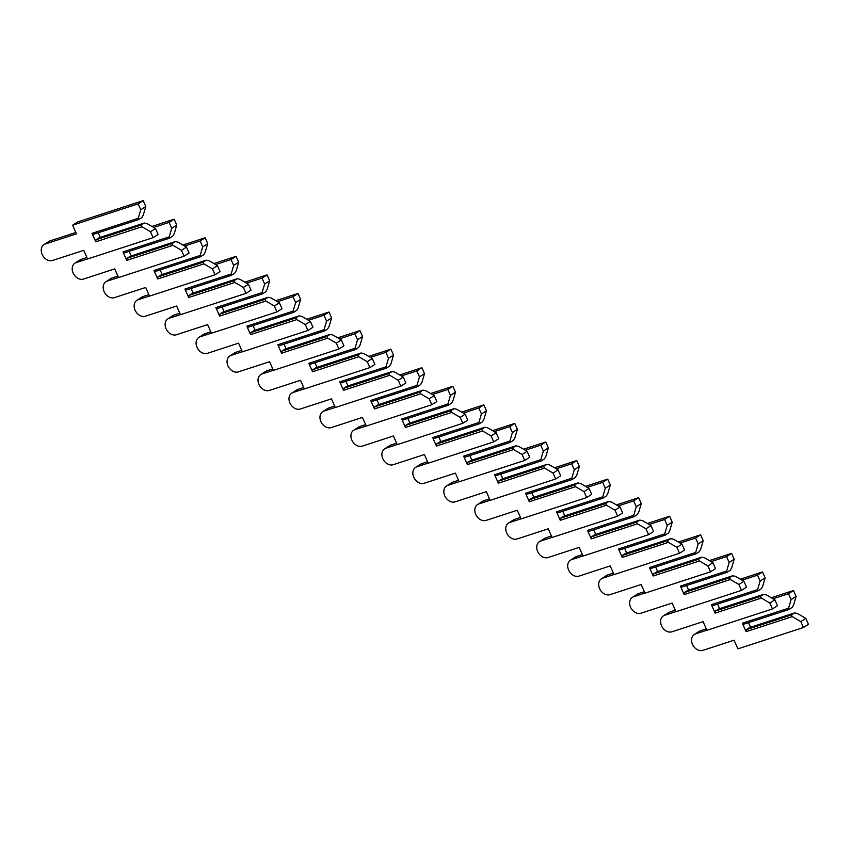 <?xml version="1.0" encoding="UTF-8"?>
<svg xmlns="http://www.w3.org/2000/svg" width="851" height="851" viewBox="0 0 851 851"><rect width="100%" height="100%" fill="white"/><g stroke="black" fill="none" stroke-linecap="round" stroke-linejoin="round"><path stroke-width="1.28" d="M792.302 616.635L791.324 614.996L794.589 612.911L797.323 613.433L805.833 618.4L800.812 621.602L792.302 616.635L746.093 631.687L742.349 623.24L788.569 608.188L791.1 599.625L796.121 596.423L793.504 590.509L771.283 597.742M791.324 614.996L746.316 629.655L749.582 627.57L794.589 612.911M750.561 627.251L748.529 622.645M706.883 630.197L695.575 633.878A9.084 6.978 -122.5 0 0 694.331 634.463A9.084 6.978 -122.5 0 0 692.874 645.111A9.084 6.978 -122.5 0 0 702.852 650.366L734.073 640.197L737.902 648.866L803.429 627.517L808.45 624.315L805.833 618.4M706.277 628.825L700.596 630.676A9.084 6.978 -122.5 0 0 699.352 631.261L694.331 634.463M742.349 623.24L743.891 624.155L788.898 609.497L792.164 607.412L793.589 604.987L796.121 596.423M788.898 609.497L788.569 608.188M791.1 599.625L788.483 593.711L773.006 598.753M803.429 627.517L800.812 621.602M788.483 593.711L793.504 590.509M746.093 631.687L746.316 629.655M761.337 598.072L760.358 596.423L763.624 594.349L766.357 594.87L774.867 599.838L769.847 603.04L761.337 598.072L715.117 613.124L711.383 604.667L757.603 589.615L760.134 581.063L765.155 577.861L762.539 571.936L740.317 579.18M760.358 596.423L715.351 611.082L718.616 609.008L763.624 594.349M719.595 608.688L717.563 604.082M675.917 611.635L664.599 615.316A9.084 6.978 -122.5 0 0 663.365 615.901A9.084 6.978 -122.5 0 0 661.908 626.549A9.084 6.978 -122.5 0 0 671.886 631.804L703.096 621.634L706.926 630.304L772.463 608.954L777.484 605.752L774.867 599.838M675.311 610.263L669.631 612.114A9.084 6.978 -122.5 0 0 668.386 612.699L663.365 615.901M711.383 604.667L712.915 605.593L757.922 590.934L761.188 588.849L762.624 586.413L765.155 577.861M757.922 590.934L757.603 589.615M760.134 581.063L757.518 575.138L742.04 580.18M772.463 608.954L769.847 603.04M757.518 575.138L762.539 571.936M715.117 613.124L715.351 611.082M730.371 579.51L729.392 577.861L732.647 575.776L735.392 576.308L743.902 581.276L738.881 584.477L730.371 579.51L684.151 594.562L680.417 586.105L726.637 571.053L729.158 562.49L734.19 559.288L731.573 553.373L709.34 560.618M729.392 577.861L684.374 592.519L687.64 590.434L732.647 575.776M688.629 590.115L686.597 585.509M644.952 593.062L633.633 596.753A9.084 6.978 -122.5 0 0 632.399 597.338A9.084 6.978 -122.5 0 0 630.942 607.976A9.084 6.978 -122.5 0 0 640.92 613.231L672.13 603.072L675.96 611.731L741.487 590.392L746.518 587.19L743.902 581.276M644.345 591.7L638.654 593.551A9.084 6.978 -122.5 0 0 637.42 594.136L632.399 597.338M680.417 586.105L681.949 587.03L726.956 572.361L730.222 570.287L731.658 567.851L734.19 559.288M726.956 572.361L726.637 571.053M729.158 562.49L726.552 556.575L711.064 561.617M741.487 590.392L738.881 584.477M726.552 556.575L731.573 553.373M684.151 594.562L684.374 592.519M699.405 560.947L698.416 559.298L701.681 557.214L704.426 557.735L712.936 562.702L707.904 565.904L699.405 560.947L653.185 575.999L649.451 567.543L695.661 552.49L698.192 543.927L703.213 540.725L700.607 534.811L678.375 542.044M698.416 559.298L653.408 573.957L656.674 571.872L701.681 557.214M657.663 571.553L655.621 566.947M613.986 574.499L602.668 578.191A9.084 6.978 -122.5 0 0 601.423 578.765A9.084 6.978 -122.5 0 0 599.976 589.413A9.084 6.978 -122.5 0 0 609.954 594.668L641.165 584.499L644.994 593.168L710.521 571.829L715.542 568.628L712.936 562.702M613.38 573.127L607.688 574.978A9.084 6.978 -122.5 0 0 606.455 575.563L601.423 578.765M649.451 567.543L650.983 568.457L695.99 553.799L699.256 551.714L700.692 549.289L703.213 540.725M695.99 553.799L695.661 552.49M698.192 543.927L695.575 538.013L680.098 543.055M710.521 571.829L707.904 565.904M695.575 538.013L700.607 534.811M653.185 575.999L653.408 573.957M668.429 542.374L667.45 540.725L670.716 538.651L673.46 539.172L681.959 544.14L676.939 547.342L668.429 542.374L622.219 557.426L618.486 548.98L664.695 533.928L667.227 525.365L672.247 522.163L669.631 516.238L647.409 523.482M667.45 540.725L622.443 555.395L625.708 553.31L670.716 538.651M626.698 552.99L624.655 548.384M583.009 555.937L571.702 559.618A9.084 6.978 -122.5 0 0 570.457 560.203A9.084 6.978 -122.5 0 0 569 570.851A9.084 6.978 -122.5 0 0 578.988 576.106L610.199 565.936L614.028 574.606L679.555 553.256L684.576 550.054L681.959 544.14M582.403 554.565L576.723 556.416A9.084 6.978 -122.5 0 0 575.478 557.001L570.457 560.203M618.486 548.98L620.017 549.895L665.025 535.236L668.29 533.151L669.716 530.726L672.247 522.163M665.025 535.236L664.695 533.928M667.227 525.365L664.61 519.45L649.132 524.493M679.555 553.256L676.939 547.342M664.61 519.45L669.631 516.238M622.219 557.426L622.443 555.395M637.463 523.812L636.484 522.163L639.75 520.089L642.484 520.61L650.994 525.578L645.973 528.779L637.463 523.812L591.254 538.864L587.509 530.407L633.729 515.355L636.261 506.802L641.282 503.601L638.665 497.675L616.443 504.92M636.484 522.163L591.477 536.821L594.743 534.747L639.75 520.089M595.721 534.417L593.69 529.822M552.044 537.375L540.736 541.055A9.084 6.978 -122.5 0 0 539.491 541.64A9.084 6.978 -122.5 0 0 538.034 552.288A9.084 6.978 -122.5 0 0 548.012 557.543L579.233 547.374L583.063 556.043L648.59 534.694L653.611 531.492L650.994 525.578M551.437 536.002L545.757 537.853A9.084 6.978 -122.5 0 0 544.512 538.438L539.491 541.64M587.509 530.407L589.052 531.332L634.059 516.674L637.325 514.589L638.75 512.153L641.282 503.601M634.059 516.674L633.729 515.355M636.261 506.802L633.644 500.877L618.166 505.92M648.59 534.694L645.973 528.779M633.644 500.877L638.665 497.675M591.254 538.864L591.477 536.821M606.497 505.249L605.518 503.601L608.784 501.516L611.518 502.047L620.028 507.005L615.007 510.217L606.497 505.249L560.277 520.301L556.543 511.845L602.763 496.793L605.295 488.229L610.316 485.027L607.699 479.113L585.477 486.346M605.518 503.601L560.511 518.259L563.777 516.174L608.784 501.516M564.756 515.855L562.724 511.249M521.078 518.802L509.76 522.493A9.084 6.978 -122.5 0 0 508.526 523.078A9.084 6.978 -122.5 0 0 507.068 533.715A9.084 6.978 -122.5 0 0 517.046 538.97L548.257 528.811L552.086 537.47L617.624 516.131L622.645 512.93L620.028 507.005M520.472 517.44L514.781 519.291A9.084 6.978 -122.5 0 0 513.547 519.876L508.526 523.078M556.543 511.845L558.075 512.77L603.082 498.101L606.348 496.027L607.784 493.591L610.316 485.027M603.082 498.101L602.763 496.793M605.295 488.229L602.678 482.315L587.201 487.357M617.624 516.131L615.007 510.217M602.678 482.315L607.699 479.113M560.277 520.301L560.511 518.259M575.531 486.676L574.542 485.038L577.808 482.953L580.552 483.474L589.062 488.442L584.041 491.644L575.531 486.676L529.311 501.739L525.578 493.282L571.798 478.23L574.319 469.667L579.35 466.465L576.733 460.551L554.501 467.784M574.542 485.038L529.535 499.697L532.8 497.612L577.808 482.953M533.79 497.292L531.758 492.686M490.112 500.239L478.794 503.92A9.084 6.978 -122.5 0 0 477.56 504.505A9.084 6.978 -122.5 0 0 476.103 515.153A9.084 6.978 -122.5 0 0 486.081 520.408L517.291 510.238L521.12 518.908L586.647 497.569L591.679 494.367L589.062 488.442M489.506 498.867L483.815 500.718A9.084 6.978 -122.5 0 0 482.581 501.303L477.56 504.505M525.578 493.282L527.109 494.197L572.117 479.538L575.382 477.454L576.818 475.028L579.35 466.465M572.117 479.538L571.798 478.23M574.319 469.667L571.712 463.752L556.224 468.795M586.647 497.569L584.041 491.644M571.712 463.752L576.733 460.551M529.311 501.739L529.535 499.697M544.566 468.114L543.576 466.465L546.842 464.391L549.586 464.912L558.096 469.88L553.065 473.082L544.566 468.114L498.346 483.166L494.612 474.72L540.821 459.668L543.353 451.104L548.374 447.903L545.757 441.977L523.535 449.222M543.576 466.465L498.569 481.134L501.835 479.049L546.842 464.391M502.824 478.73L500.782 474.124M459.136 481.677L447.828 485.357A9.084 6.978 -122.5 0 0 446.584 485.942A9.084 6.978 -122.5 0 0 445.137 496.59A9.084 6.978 -122.5 0 0 455.115 501.845L486.325 491.676L490.155 500.345L555.682 478.996L560.703 475.794L558.096 469.88M458.54 480.304L452.849 482.155A9.084 6.978 -122.5 0 0 451.615 482.74L446.584 485.942M494.612 474.72L496.144 475.635L541.151 460.976L544.417 458.891L545.853 456.455L548.374 447.903M541.151 460.976L540.821 459.668M543.353 451.104L540.736 445.19L525.258 450.222M555.682 478.996L553.065 473.082M540.736 445.19L545.757 441.977M498.346 483.166L498.569 481.134M513.589 449.551L512.61 447.903L515.876 445.818L518.621 446.35L527.12 451.317L522.099 454.519L513.589 449.551L467.38 464.603L463.646 456.147L509.855 441.095L512.387 432.542L517.408 429.329L514.791 423.415L492.569 430.659M512.61 447.903L467.603 462.561L470.869 460.487L515.876 445.818M471.858 460.157L469.816 455.562M428.17 463.114L416.862 466.795A9.084 6.978 -122.5 0 0 415.618 467.38A9.084 6.978 -122.5 0 0 414.16 478.028A9.084 6.978 -122.5 0 0 424.149 483.283L455.359 473.113L459.189 481.772L524.716 460.434L529.737 457.232L527.12 451.317M427.564 461.742L421.883 463.593A9.084 6.978 -122.5 0 0 420.639 464.178L415.618 467.38M463.646 456.147L465.178 457.072L510.185 442.414L513.451 440.329L514.876 437.893L517.408 429.329M510.185 442.414L509.855 441.095M512.387 432.542L509.77 426.617L494.293 431.659M524.716 460.434L522.099 454.519M509.77 426.617L514.791 423.415M467.38 464.603L467.603 462.561M482.623 430.989L481.645 429.34L484.91 427.255L487.644 427.787L496.154 432.744L491.133 435.957L482.623 430.989L436.414 446.041L432.67 437.584L478.89 422.532L481.421 413.969L486.442 410.767L483.825 404.853L461.604 412.086M481.645 429.34L436.637 443.999L439.903 441.914L484.91 427.255M440.882 441.595L438.85 436.988M397.204 444.541L385.886 448.232A9.084 6.978 -122.5 0 0 384.652 448.817A9.084 6.978 -122.5 0 0 383.195 459.455A9.084 6.978 -122.5 0 0 393.173 464.71L424.394 454.551L428.223 463.21L493.75 441.871L498.771 438.669L496.154 432.744M396.598 443.18L390.917 445.03A9.084 6.978 -122.5 0 0 389.673 445.616L384.652 448.817M432.67 437.584L434.212 438.499L479.219 423.841L482.485 421.766L483.911 419.33L486.442 410.767M479.219 423.841L478.89 422.532M481.421 413.969L478.805 408.055L463.327 413.097M493.75 441.871L491.133 435.957M478.805 408.055L483.825 404.853M436.414 446.041L436.637 443.999M451.658 412.416L450.679 410.778L453.945 408.693L456.679 409.214L465.189 414.182L460.168 417.384L451.658 412.416L405.438 427.468L401.704 419.022L447.924 403.97L450.456 395.407L455.476 392.205L452.86 386.29L430.638 393.524M450.679 410.778L405.672 425.436L408.937 423.351L453.945 408.693M409.916 423.032L407.884 418.426M366.238 425.979L354.92 429.659A9.084 6.978 -122.5 0 0 353.686 430.244A9.084 6.978 -122.5 0 0 352.229 440.892A9.084 6.978 -122.5 0 0 362.207 446.147L393.417 435.978L397.247 444.647L462.784 423.309L467.805 420.096L465.189 414.182M365.632 424.606L359.941 426.457A9.084 6.978 -122.5 0 0 358.707 427.042L353.686 430.244M401.704 419.022L403.236 419.937L448.243 405.278L451.509 403.193L452.945 400.768L455.476 392.205M448.243 405.278L447.924 403.97M450.456 395.407L447.839 389.492L432.361 394.534M462.784 423.309L460.168 417.384M447.839 389.492L452.86 386.29M405.438 427.468L405.672 425.436M420.692 393.853L419.703 392.205L422.968 390.13L425.713 390.652L434.223 395.619L429.202 398.821L420.692 393.853L374.472 408.905L370.738 400.459L416.958 385.397L419.479 376.844L424.511 373.642L421.894 367.717L399.662 374.961M419.703 392.205L374.695 406.863L377.961 404.789L422.968 390.13M378.95 404.47L376.919 399.864M335.273 407.416L323.954 411.097A9.084 6.978 -122.5 0 0 322.72 411.682A9.084 6.978 -122.5 0 0 321.263 422.33A9.084 6.978 -122.5 0 0 331.241 427.585L362.452 417.415L366.281 426.085L431.808 404.736L436.84 401.534L434.223 395.619M334.666 406.044L328.975 407.895A9.084 6.978 -122.5 0 0 327.741 408.48L322.72 411.682M370.738 400.459L372.27 401.374L417.277 386.716L420.543 384.631L421.979 382.195L424.511 373.642M417.277 386.716L416.958 385.397M419.479 376.844L416.862 370.919L401.385 375.961M431.808 404.736L429.202 398.821M416.862 370.919L421.894 367.717M374.472 408.905L374.695 406.863M389.726 375.291L388.737 373.642L392.003 371.557L394.747 372.089L403.257 377.057L398.225 380.259L389.726 375.291L343.506 390.343L339.772 381.886L385.982 366.834L388.513 358.271L393.534 355.069L390.917 349.155L368.696 356.399M388.737 373.642L343.73 388.301L346.995 386.226L392.003 371.557M347.985 385.897L345.942 381.291M304.296 388.843L292.989 392.534A9.084 6.978 -122.5 0 0 291.744 393.119A9.084 6.978 -122.5 0 0 290.297 403.757A9.084 6.978 -122.5 0 0 300.275 409.023L331.486 398.853L335.315 407.512L400.842 386.173L405.863 382.971L403.257 377.057M303.701 387.482L298.01 389.332A9.084 6.978 -122.5 0 0 296.776 389.918L291.744 393.119M339.772 381.886L341.304 382.812L386.311 368.153L389.577 366.068L391.013 363.632L393.534 355.069M386.311 368.153L385.982 366.834M388.513 358.271L385.897 352.357L370.419 357.399M400.842 386.173L398.225 380.259M385.897 352.357L390.917 349.155M343.506 390.343L343.73 388.301M358.75 356.729L357.771 355.08L361.037 352.995L363.781 353.527L372.281 358.484L367.26 361.686L358.75 356.729L312.54 371.781L308.807 363.324L355.016 348.272L357.548 339.709L362.569 336.507L359.952 330.592L337.73 337.826M357.771 355.08L312.764 369.738L316.029 367.653L361.037 352.995M317.019 367.334L314.976 362.728M273.331 370.281L262.023 373.972A9.084 6.978 -122.5 0 0 260.778 374.557A9.084 6.978 -122.5 0 0 259.321 385.195A9.084 6.978 -122.5 0 0 269.31 390.449L300.52 380.291L304.35 388.95L369.877 367.611L374.897 364.409L372.281 358.484M272.724 368.909L267.044 370.77A9.084 6.978 -122.5 0 0 265.799 371.344L260.778 374.557M308.807 363.324L310.338 364.239L355.346 349.58L358.611 347.506L360.037 345.07L362.569 336.507M355.346 349.58L355.016 348.272M357.548 339.709L354.931 333.794L339.453 338.836M369.877 367.611L367.26 361.686M354.931 333.794L359.952 330.592M312.54 371.781L312.764 369.738M327.784 338.155L326.805 336.517L330.071 334.432L332.805 334.954L341.315 339.921L336.294 343.123L327.784 338.155L281.575 353.208L277.83 344.761L324.05 329.709L326.582 321.146L331.603 317.944L328.986 312.03L306.764 319.263M326.805 336.517L281.798 351.176L285.064 349.091L330.071 334.432M286.042 348.772L284.011 344.166M242.365 351.718L231.046 355.399A9.084 6.978 -122.5 0 0 229.813 355.984A9.084 6.978 -122.5 0 0 228.355 366.632A9.084 6.978 -122.5 0 0 238.333 371.887L269.554 361.718L273.384 370.387L338.911 349.038L343.932 345.836L341.315 339.921M241.758 350.346L236.078 352.197A9.084 6.978 -122.5 0 0 234.833 352.782L229.813 355.984M277.83 344.761L279.362 345.676L324.38 331.018L327.646 328.933L329.071 326.507L331.603 317.944M324.38 331.018L324.05 329.709M326.582 321.146L323.965 315.232L308.488 320.274M338.911 349.038L336.294 343.123M323.965 315.232L328.986 312.03M281.575 353.208L281.798 351.176M296.818 319.593L295.84 317.944L299.105 315.87L301.839 316.391L310.349 321.359L305.328 324.561L296.818 319.593L250.598 334.645L246.864 326.188L293.084 311.136L295.616 302.584L300.637 299.382L298.02 293.457L275.798 300.701M295.84 317.944L250.832 332.603L254.098 330.528L299.105 315.87M255.077 330.209L253.045 325.603M211.399 333.156L200.081 336.836A9.084 6.978 -122.5 0 0 198.847 337.421A9.084 6.978 -122.5 0 0 197.389 348.07A9.084 6.978 -122.5 0 0 207.367 353.325L238.578 343.155L242.407 351.825L307.945 330.475L312.966 327.273L310.349 321.359M210.793 331.784L205.102 333.635A9.084 6.978 -122.5 0 0 203.868 334.22L198.847 337.421M246.864 326.188L248.396 327.114L293.404 312.455L296.669 310.37L298.105 307.934L300.637 299.382M293.404 312.455L293.084 311.136M295.616 302.584L292.999 296.659L277.522 301.701M307.945 330.475L305.328 324.561M292.999 296.659L298.02 293.457M250.598 334.645L250.832 332.603M265.852 301.031L264.863 299.382L268.129 297.297L270.873 297.829L279.383 302.796L274.352 305.998L265.852 301.031L219.632 316.083L215.899 307.626L262.119 292.574L264.64 284.011L269.671 280.809L267.054 274.894L244.822 282.138M264.863 299.382L219.856 314.04L223.122 311.955L268.129 297.297M224.111 311.636L222.079 307.03M180.433 314.583L169.115 318.274A9.084 6.978 -122.5 0 0 167.881 318.859A9.084 6.978 -122.5 0 0 166.424 329.497A9.084 6.978 -122.5 0 0 176.402 334.762L207.612 324.593L211.442 333.252L276.969 311.913L282 308.711L279.383 302.796M179.827 313.221L174.136 315.072A9.084 6.978 -122.5 0 0 172.902 315.657L167.881 318.859M215.899 307.626L217.43 308.551L262.438 293.893L265.703 291.808L267.14 289.372L269.671 280.809M262.438 293.893L262.119 292.574M264.64 284.011L262.023 278.096L246.545 283.138M276.969 311.913L274.352 305.998M262.023 278.096L267.054 274.894M219.632 316.083L219.856 314.04M234.887 282.468L233.897 280.819L237.163 278.734L239.908 279.266L248.407 284.223L243.386 287.425L234.887 282.468L188.667 297.52L184.933 289.063L231.142 274.011L233.674 265.448L238.695 262.246L236.078 256.332L213.856 263.565M233.897 280.819L188.89 295.478L192.156 293.393L237.163 278.734M193.145 293.074L191.103 288.468M149.457 296.02L138.149 299.712A9.084 6.978 -122.5 0 0 136.905 300.297A9.084 6.978 -122.5 0 0 135.458 310.934A9.084 6.978 -122.5 0 0 145.436 316.189L176.646 306.03L180.476 314.689L246.003 293.35L251.024 290.148L248.407 284.223M148.861 294.648L143.17 296.51A9.084 6.978 -122.5 0 0 141.926 297.084L136.905 300.297M184.933 289.063L186.465 289.978L231.472 275.32L234.738 273.245L236.174 270.809L238.695 262.246M231.472 275.32L231.142 274.011M233.674 265.448L231.057 259.534L215.58 264.576M246.003 293.35L243.386 287.425M231.057 259.534L236.078 256.332M188.667 297.52L188.89 295.478M203.91 263.895L202.932 262.257L206.197 260.172L208.942 260.693L217.441 265.661L212.42 268.863L203.91 263.895L157.701 278.947L153.967 270.501L200.176 255.449L202.708 246.886L207.729 243.684L205.112 237.769L182.891 245.003M202.932 262.257L157.924 276.915L161.19 274.83L206.197 260.172M162.169 274.511L160.137 269.905M118.491 277.458L107.183 281.138A9.084 6.978 -122.5 0 0 105.939 281.724A9.084 6.978 -122.5 0 0 104.482 292.372A9.084 6.978 -122.5 0 0 114.47 297.627L145.681 287.457L149.51 296.127L215.037 274.777L220.058 271.575L217.441 265.661M117.885 276.086L112.204 277.937A9.084 6.978 -122.5 0 0 110.96 278.522L105.939 281.724M153.967 270.501L155.499 271.416L200.506 256.757L203.772 254.672L205.197 252.247L207.729 243.684M200.506 256.757L200.176 255.449M202.708 246.886L200.091 240.971L184.614 246.013M215.037 274.777L212.42 268.863M200.091 240.971L205.112 237.769M157.701 278.947L157.924 276.915M172.944 245.333L171.966 243.684L175.232 241.61L177.965 242.131L186.475 247.098L181.454 250.3L172.944 245.333L126.735 260.385L122.991 251.928L169.211 236.876L171.742 228.323L176.763 225.121L174.147 219.196L151.925 226.44M171.966 243.684L126.959 258.342L130.224 256.268L175.232 241.61M131.203 255.949L129.171 251.343M87.525 258.895L76.207 262.576A9.084 6.978 -122.5 0 0 74.973 263.161A9.084 6.978 -122.5 0 0 73.516 273.809A9.084 6.978 -122.5 0 0 83.494 279.064L114.715 268.895L118.544 277.564L184.071 256.215L189.092 253.013L186.475 247.098M86.919 257.523L81.239 259.374A9.084 6.978 -122.5 0 0 79.994 259.959L74.973 263.161M122.991 251.928L124.523 252.853L169.54 238.195L172.796 236.11L174.232 233.674L176.763 225.121M169.54 238.195L169.211 236.876M171.742 228.323L169.126 222.398L153.648 227.44M184.071 256.215L181.454 250.3M169.126 222.398L174.147 219.196M126.735 260.385L126.959 258.342M141.979 226.77L141 225.121L144.266 223.036L147 223.568L155.51 228.536L150.489 231.738L141.979 226.77L95.759 241.822L92.025 233.365L138.245 218.313L140.777 209.75L145.798 206.548L143.181 200.634L77.654 221.973L72.622 225.185L76.452 233.844L45.241 244.014A9.084 6.978 -122.5 0 0 44.007 244.599A9.084 6.978 -122.5 0 0 42.55 255.236A9.084 6.978 -122.5 0 0 52.528 260.491L83.738 250.332L87.568 258.991L153.106 237.652L150.489 231.738M141 225.121L95.993 239.78L99.248 237.695L144.266 223.036M100.237 237.376L98.205 232.77M153.106 237.652L158.126 234.451L155.51 228.536M75.856 232.472L50.262 240.812A9.084 6.978 -122.5 0 0 49.028 241.397L44.007 244.599M92.025 233.365L93.557 234.291L138.564 219.622L141.83 217.548L143.266 215.112L145.798 206.548M138.564 219.622L138.245 218.313M140.777 209.75L138.16 203.836L72.622 225.185M138.16 203.836L143.181 200.634M95.759 241.822L95.993 239.78M695.575 633.878L700.596 630.676M664.599 615.316L669.631 612.114M633.633 596.753L638.654 593.551M602.668 578.191L607.688 574.978M571.702 559.618L576.723 556.416M540.736 541.055L545.757 537.853M509.76 522.493L514.781 519.291M478.794 503.92L483.815 500.718M447.828 485.357L452.849 482.155M416.862 466.795L421.883 463.593M385.886 448.232L390.917 445.03M354.92 429.659L359.941 426.457M323.954 411.097L328.975 407.895M292.989 392.534L298.01 389.332M262.023 373.972L267.044 370.77M231.046 355.399L236.078 352.197M200.081 336.836L205.102 333.635M169.115 318.274L174.136 315.072M138.149 299.712L143.17 296.51M107.183 281.138L112.204 277.937M76.207 262.576L81.239 259.374M45.241 244.014L50.262 240.812"/></g></svg>
